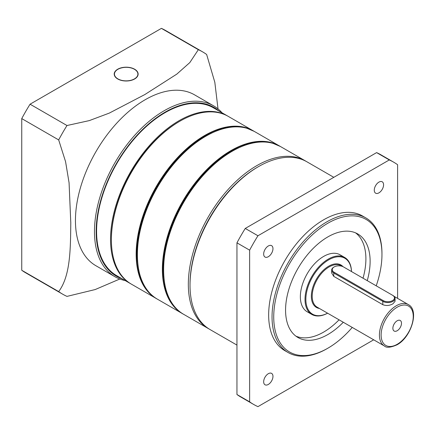 <?xml version="1.0" encoding="UTF-8"?>
<svg xmlns="http://www.w3.org/2000/svg" width="435" height="435" viewBox="0 0 435 435"><rect width="100%" height="100%" fill="white"/><g stroke="black" fill="none" stroke-linecap="round" stroke-linejoin="round"><path stroke-width="0.65" d="M190.019 285.235L190.019 284.262A95.667 55.234 -60 0 1 257.661 167.094A95.667 55.234 -60 0 1 257.667 167.094L258.51 166.605A96.864 55.925 120 0 0 190.019 285.235A96.864 55.925 120 0 0 210.078 329.578L236.95 345.091M327.849 223.237A76.533 44.185 120 0 0 273.729 316.968A76.533 44.185 120 0 0 327.849 348.212L327 348.701A77.729 44.876 -60 0 1 288.139 352.551A77.729 44.876 -60 0 1 276.225 290.265A77.729 44.876 -60 0 1 327 221.768A77.729 44.876 -60 0 1 365.868 217.919A77.729 44.876 -60 0 1 381.963 253.502L381.963 254.48A76.533 44.185 120 0 0 327.849 223.237M378.928 192.857A6.579 3.795 120 0 0 383.224 187.066A6.579 3.795 120 0 0 382.213 181.792A6.579 3.795 120 0 0 378.928 182.118A6.579 3.795 120 0 0 374.627 187.915A6.579 3.795 120 0 0 375.639 193.183A6.579 3.795 120 0 0 378.928 192.857M268.313 256.721A6.579 3.795 120 0 0 272.609 250.924A6.579 3.795 120 0 0 271.603 245.655A6.579 3.795 120 0 0 268.313 245.982A6.579 3.795 120 0 0 264.018 251.778A6.579 3.795 120 0 0 265.024 257.047A6.579 3.795 120 0 0 268.313 256.721M268.313 384.448A6.579 3.795 120 0 0 272.609 378.651A6.579 3.795 120 0 0 271.603 373.382A6.579 3.795 120 0 0 268.313 373.708A6.579 3.795 120 0 0 264.018 379.505A6.579 3.795 120 0 0 265.024 384.774A6.579 3.795 120 0 0 268.313 384.448M355.553 232.85A59.791 34.523 -60 0 1 363.029 278.21M339.061 319.812A59.791 34.523 -60 0 1 323.618 332.101A59.791 34.523 -60 0 1 295.914 336.157M367.254 280.651A59.791 34.523 120 0 0 357.744 233.943A59.791 34.523 120 0 0 327.849 236.906A59.791 34.523 120 0 0 288.786 289.596A59.791 34.523 120 0 0 297.953 337.506A59.791 34.523 120 0 0 327.849 334.542A59.791 34.523 120 0 0 343.291 322.253M365.868 217.919L362.485 215.967A77.729 44.876 120 0 0 323.618 219.816A77.729 44.876 120 0 0 272.843 288.313A77.729 44.876 120 0 0 284.756 350.599L288.139 352.551M397.606 298.383L397.606 164.729A139.912 80.779 120 0 0 393.572 162.119A139.912 80.779 120 0 0 389.298 159.933L257.944 235.765L245.258 228.446A139.912 80.779 120 0 0 236.95 242.839L236.95 394.512A139.912 80.779 120 0 0 240.979 397.128L253.665 404.452A139.912 80.779 120 0 0 257.944 406.633L373.692 339.806M257.944 235.765A139.912 80.779 120 0 0 249.63 250.163L236.95 242.839M249.63 250.163L249.63 401.837L236.95 394.512M249.63 401.837A139.912 80.779 120 0 0 253.665 404.452M393.572 162.119L380.891 154.795A139.912 80.779 120 0 0 376.612 152.609L245.258 228.446M389.298 159.933L376.612 152.609M327 348.701L327.849 348.212A76.533 44.185 120 0 0 352.241 327.424M376.215 285.822A76.533 44.185 120 0 0 381.963 254.48M333.808 177.322L306.941 161.809A96.864 55.925 120 0 0 258.51 166.605L257.661 167.094M397.182 330.736A6.101 3.523 120 0 0 401.168 325.358A6.101 3.523 120 0 0 400.233 320.475A6.101 3.523 120 0 0 397.182 320.774A6.101 3.523 120 0 0 393.202 326.152A6.101 3.523 120 0 0 394.137 331.035A6.101 3.523 120 0 0 397.182 330.736M392.533 300.612A6.579 3.795 0 0 0 392.533 295.245L343.492 266.927A6.579 3.795 0 0 0 334.189 266.927A6.579 3.795 0 0 0 334.189 272.299L383.23 300.612A6.579 3.795 0 0 0 392.533 300.612M392.957 295.49L392.533 295.245L392.957 295.49A7.177 4.143 180 0 1 395.056 298.415A7.177 4.143 180 0 1 392.957 301.346A7.177 4.143 180 0 1 382.811 301.346L333.765 273.033A7.177 4.143 180 0 1 331.666 270.102A7.177 4.143 180 0 1 333.765 267.172L334.189 266.927M395.056 298.415L395.056 301.303L392.957 303.788C389.575 305.691 386.193 305.99 382.811 304.685L333.765 276.372L331.666 272.99L331.666 270.102M351.485 271.543A32.288 18.64 120 0 0 328.691 259.847A32.288 18.64 120 0 0 305.87 298.747A32.288 18.64 120 0 0 327.582 313.184M351.507 271.56A32.886 18.988 120 0 0 344.71 257.487A32.886 18.988 120 0 0 328.267 259.119A32.886 18.988 120 0 0 306.789 288.095A32.886 18.988 120 0 0 311.83 314.445A32.886 18.988 120 0 0 327.599 313.195M344.71 257.487L340.061 254.801A32.886 18.988 120 0 0 323.618 256.433A32.886 18.988 120 0 0 302.135 285.409A32.886 18.988 120 0 0 307.175 311.764L311.83 314.445M220.947 113.29A96.864 55.925 120 0 0 179.873 121.207A96.864 55.925 120 0 0 111.382 239.837A96.864 55.925 120 0 0 131.441 284.175L156.219 298.481A96.864 55.925 -60 0 1 152.897 192.667A96.864 55.925 -60 0 1 245.721 127.591A96.864 55.925 -60 0 1 253.078 130.712A96.864 55.925 -60 0 1 253.665 131.06L228.304 116.406A96.864 55.925 120 0 0 220.947 113.29M111.382 239.837L111.382 238.858A95.667 55.234 -60 0 1 179.024 121.691L179.873 121.207M212.394 132.697A95.667 55.234 120 0 0 137.596 262.251M209.24 329.077A96.864 55.925 -60 0 1 208.387 328.599A96.864 55.925 -60 0 1 205.07 222.785A96.864 55.925 -60 0 1 297.893 157.715A96.864 55.925 -60 0 1 305.25 160.83A96.864 55.925 -60 0 1 306.088 161.331M258.085 166.85A95.667 55.234 120 0 0 190.019 284.746M238.603 147.835A95.667 55.234 120 0 0 163.81 277.383M227.88 116.167A96.864 55.925 120 0 0 227.456 115.917A96.864 55.925 120 0 0 152.815 141.87A96.864 55.925 120 0 0 110.533 239.348A96.864 55.925 120 0 0 130.598 283.685A96.864 55.925 120 0 0 131.022 283.93M227.456 115.917L213.503 107.864A96.864 55.925 120 0 0 138.863 133.811A96.864 55.925 120 0 0 96.581 231.289A96.864 55.925 120 0 0 116.645 275.632L130.598 283.685M117.722 78.974A11.957 6.906 0 0 0 130.756 80.475A11.957 6.906 0 0 0 138.134 74.091A11.957 6.906 0 0 0 134.632 69.214A11.957 6.906 0 0 0 121.604 67.713A11.957 6.906 0 0 0 114.22 74.091A11.957 6.906 0 0 0 117.722 78.974M218.892 110.974A97.462 56.267 120 0 0 142.267 129.826A97.462 56.267 120 0 0 96.162 231.534A97.462 56.267 120 0 0 122.034 278.743M125.16 280.553A98.653 56.958 -60 0 1 114.9 276.698A98.653 56.958 -60 0 1 94.471 231.534A98.653 56.958 -60 0 1 137.531 132.251A98.653 56.958 -60 0 1 213.558 105.819A98.653 56.958 -60 0 1 222.024 112.779M114.9 276.698L95.874 265.714A98.653 56.958 -60 0 1 75.445 220.55A98.653 56.958 -60 0 1 118.505 121.267A98.653 56.958 -60 0 1 194.532 94.835L213.558 105.819M218.017 108.908L214.825 82.302L206.647 54.484A139.912 80.779 120 0 0 202.618 51.868A139.912 80.779 120 0 0 198.338 49.682L189.834 62.558L176.822 74.108L144.784 94.585L109.294 113.1L89.3 120.604L66.985 125.519A139.912 80.779 120 0 0 58.676 139.912L65.576 161.684L69.073 182.771L70.785 222.742C70.497 248.276 70.595 275.785 58.676 291.586A139.912 80.779 120 0 0 62.705 294.201A139.912 80.779 120 0 0 66.985 296.387L95.162 289.558L119.804 279.014M58.676 139.912L21.75 118.597A139.912 80.779 -60 0 1 30.064 104.199L161.412 28.367A139.912 80.779 -60 0 1 165.691 30.548L202.618 51.868M62.705 294.201L25.785 272.881A139.912 80.779 -60 0 1 21.75 270.271L21.75 118.597M21.75 270.271L58.676 291.586M198.338 49.682L161.412 28.367M30.064 104.199L66.985 125.519M396.339 305.74A23.914 13.806 120 0 0 380.712 326.815A23.914 13.806 120 0 0 384.382 345.977C386.367 347.984 390.554 347.608 396.937 344.852C411.238 337.337 419.639 310.22 408.296 304.554A23.914 13.806 120 0 0 396.339 305.74M397.182 307.202A22.718 13.115 120 0 0 381.12 335.032A22.718 13.115 120 0 0 397.182 344.308A22.718 13.115 120 0 0 413.25 316.479A22.718 13.115 120 0 0 397.182 307.202M343.036 266.688A24.512 14.154 120 0 0 328.691 266.198A24.512 14.154 120 0 0 312.042 290.254A24.512 14.154 120 0 0 319.426 308.48M342.019 266.291L341.073 265.741A23.914 13.806 120 0 0 329.116 266.927A23.914 13.806 120 0 0 313.494 288.003A23.914 13.806 120 0 0 317.158 307.17L384.382 345.977M383.23 300.612L382.811 301.346L382.811 304.685M334.189 272.299L333.765 273.033L333.765 276.372M163.555 269.858A96.624 55.783 -60 0 1 231.958 151.375M273.12 143.409A96.864 55.925 120 0 0 180.291 208.485A96.864 55.925 120 0 0 183.613 314.298C157.035 300.444 156.992 247.08 183.336 202.726C206.212 161.798 246.841 134.866 273.082 143.398L280.472 146.53A96.864 55.925 120 0 0 273.12 143.409M273.762 143.599A96.624 55.783 120 0 0 272 143.039A96.624 55.783 120 0 0 181.939 203.303A96.624 55.783 120 0 0 177.719 309.948M157.399 299.166L183.026 313.95A96.864 55.925 -60 0 1 182.428 313.613A96.864 55.925 -60 0 1 179.111 207.799A96.864 55.925 -60 0 1 271.935 142.729A96.864 55.925 -60 0 1 279.292 145.845A96.864 55.925 -60 0 1 279.879 146.193L254.263 131.392A96.864 55.925 120 0 0 246.906 128.276A96.864 55.925 120 0 0 154.082 193.352A96.864 55.925 120 0 0 157.399 299.166C130.826 285.311 130.777 231.947 157.127 187.594C179.998 146.666 220.627 119.734 246.868 128.26L254.263 131.392M137.34 254.725A96.624 55.783 -60 0 1 205.744 136.242M247.548 128.466A96.624 55.783 120 0 0 245.791 127.906A96.624 55.783 120 0 0 155.725 188.165A96.624 55.783 120 0 0 151.505 294.816M156.812 298.812A96.864 55.925 -60 0 1 156.219 298.481L156.812 298.818M118.179 79.04A11.718 6.764 0 0 0 134.741 78.713A11.718 6.764 0 0 0 134.181 69.149A11.718 6.764 0 0 0 117.613 69.475A11.718 6.764 0 0 0 118.179 79.04M134.551 69.361A11.957 6.906 180 0 1 138.134 74.189M114.22 74.189A11.957 6.906 180 0 1 117.809 69.361M394.121 296.371L408.296 304.554M208.387 328.599L183.613 314.298M305.25 160.83L280.472 146.53M138.134 74.287C138.069 72.237 136.791 70.519 134.29 69.132C127.308 64.973 113.725 68.355 114.22 74.287"/></g></svg>
